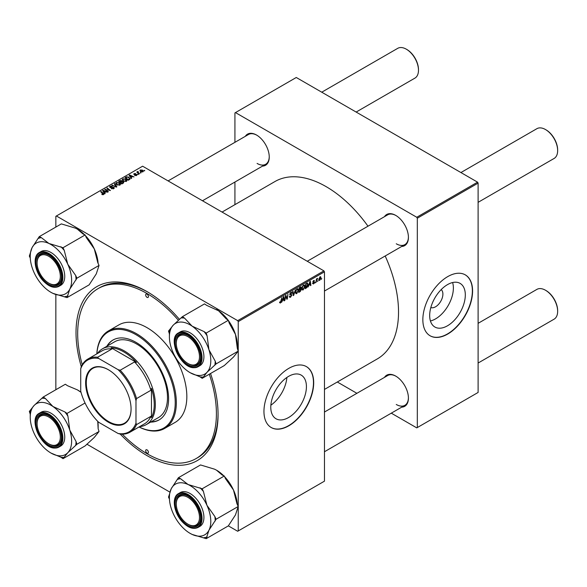 <?xml version="1.0" encoding="UTF-8"?>
<svg xmlns="http://www.w3.org/2000/svg" width="587" height="587" viewBox="0 0 587 587"><rect width="100%" height="100%" fill="white"/><g stroke="black" fill="none" stroke-linecap="round" stroke-linejoin="round"><path stroke-width="0.88" d="M288.599 417.518A25.197 14.55 120 0 0 305.064 395.315A25.197 14.55 120 0 0 301.204 375.115A25.197 14.55 120 0 0 288.599 376.37A25.197 14.55 120 0 0 272.141 398.573A25.197 14.55 120 0 0 276 418.766A25.197 14.55 120 0 0 288.599 417.518M270.864 405.199A25.197 14.55 120 0 0 286.882 377.456M288.826 425.788A35.176 20.31 120 0 0 311.8 394.794A35.176 20.31 120 0 0 306.407 366.611A35.176 20.31 120 0 0 288.826 368.35A35.176 20.31 120 0 0 265.845 399.343A35.176 20.31 120 0 0 271.238 427.534A35.176 20.31 120 0 0 288.826 425.788M271.128 427.468A35.176 20.31 120 0 0 288.599 425.663A35.176 20.31 120 0 0 311.55 394.765A35.176 20.31 120 0 0 306.297 366.545M384.485 216.676A17.977 10.383 60 0 1 395.704 215.378L395.704 215.378A17.977 10.383 60 0 1 408.42 237.397A17.977 10.383 60 0 1 401.684 246.459M395.983 215.539A17.199 9.928 -120 0 0 387.662 214.842L307.265 261.259M245.315 136.331A17.977 10.383 60 0 1 256.534 135.025L256.534 135.025A17.977 10.383 60 0 1 269.25 157.045A17.977 10.383 60 0 1 262.514 166.114M256.812 135.193A17.199 9.928 -120 0 0 248.492 134.496L168.095 180.913M384.485 377.382A17.977 10.383 60 0 1 395.704 376.084L395.704 376.084A17.977 10.383 60 0 1 408.42 398.096A17.977 10.383 60 0 1 401.684 407.165M395.983 376.245A17.199 9.928 -120 0 0 387.662 375.548L324.464 412.037M210.528 373.508A100.443 57.988 60 0 1 218.063 414.627A100.443 57.988 60 0 1 147.043 455.637A100.443 57.988 60 0 1 120.21 434.064M81.285 366.64A100.443 57.988 60 0 1 147.043 291.614L147.043 291.614A100.443 57.988 60 0 1 179.475 319.394M147.88 292.099A98.095 56.638 -120 0 0 99.651 287.711L97.992 288.665A98.095 56.638 -120 0 0 82.239 364.769M324.464 389.423L377.316 358.914A102.395 59.118 -120 0 0 385.189 255.983M367.99 226.2A102.395 59.118 -120 0 0 326.123 186.629A102.395 59.118 -120 0 0 274.921 181.552L222.069 212.068M441.175 289.618A10.383 5.995 -60 0 1 442.209 298.049A10.383 5.995 -60 0 1 435.554 306.788A10.383 5.995 -60 0 1 430.836 307.529M447.492 325.785A25.197 14.55 120 0 0 463.957 303.574A25.197 14.55 120 0 0 460.098 283.382A25.197 14.55 120 0 0 447.492 284.629A25.197 14.55 120 0 0 431.034 306.84A25.197 14.55 120 0 0 434.894 327.032A25.197 14.55 120 0 0 447.492 325.785M430.432 320.979A25.197 14.55 120 0 0 435.554 318.888A25.197 14.55 120 0 0 452.621 282.538M447.72 334.054A35.176 20.31 120 0 0 470.693 303.061A35.176 20.31 120 0 0 465.3 274.87A35.176 20.31 120 0 0 447.72 276.616A35.176 20.31 120 0 0 424.739 307.61A35.176 20.31 120 0 0 430.132 335.793A35.176 20.31 120 0 0 447.72 334.054M430.022 335.735A35.176 20.31 120 0 0 447.492 333.93A35.176 20.31 120 0 0 470.444 303.031A35.176 20.31 120 0 0 465.19 274.811M323.907 270.871L324.464 271.825L238.241 321.61L237.684 320.649L323.907 270.871L142.619 166.202L55.846 216.302L55.846 227.074M55.846 294.52L55.846 389.739M238.241 321.61L238.241 530.942L237.684 531.264L228.336 525.864M169.87 492.104L86.876 444.19M304.917 286.317L303.23 289.89L302.4 289.985L301.901 288.723L302.43 286.441L303.582 285.099L304.448 285.018L304.917 286.317L304.477 286.06M308.989 285.282L308.08 287.028L309.877 281.525L310.369 281.239L310.897 285.399L310.494 285.634L310.362 284.49L308.703 285.121M279.595 302.621L280.381 303.075L279.625 302.122L280.028 301.828L280.41 302.54L281.811 297.726L281.327 301.278L280.381 303.075L279.595 302.547M279.698 302.07L280.41 302.54M291.035 294.366L291.805 295.173L290.587 297.183L289.707 297.345L289.391 296.362L289.795 296.075L289.897 296.677L290.616 296.648L291.401 295.444L289.795 294.248L290.873 292.436L291.673 292.319L292.003 293.177L290.858 292.964L290.191 293.984L291.534 294.447M289.391 296.384L290.616 296.648M291.299 295.114L289.809 294.476M289.956 294.791L289.795 294.248L291.218 295.07M291.6 293.353L290.462 292.737M289.846 293.786L290.345 294.3M295.415 289.868L293.727 295.312L293.214 295.613L292.62 291.482L293.03 291.255L293.537 294.791L295.415 289.868M298.482 290.029L296.795 293.603L295.965 293.698L295.466 292.436L296.002 290.154L297.147 288.811L298.013 288.731L298.482 290.029L298.042 289.78M321.742 278.502L321.243 279.427L321.742 278.502M324.464 271.825L324.464 481.164L238.241 530.942M300.331 288.936L301.351 289.523L300.236 291.556L298.688 292.451L299.341 287.608L300.867 286.801L301.395 287.505L300.867 288.899L301.351 289.523L300.581 288.738M300.867 286.801L301.395 287.505L300.463 286.962M282.508 300.573L281.599 302.32L283.396 296.809L283.888 296.53L284.416 300.691L284.013 300.926L283.881 299.781L282.222 300.405M285.634 297.257L284.82 300.456L285.48 295.613L285.906 295.364L287.006 298.519L287.953 294.182L287.3 299.025L286.874 299.267L285.766 296.127L285.634 297.257L285.282 297.051M312.504 283.426L313.465 283.976L312.504 283.374L313.48 283.565L314.008 282.758L312.856 281.892L313.7 280.476L314.61 280.938L313.678 280.894L313.26 281.584L314.412 282.486L313.465 283.976L312.504 283.433M312.908 283.081L313.48 283.565M313.7 280.476L314.61 280.938L313.759 280.447M314.214 281.224L313.377 280.718M312.886 281.591L313.627 281.921M307.228 283.11L308.08 284.387L306.884 287.615L305.115 288.738L305.768 283.895L307.669 283.161M318.792 279.808L319.739 280.351L318.785 279.61L320.054 276.807L320.994 277.622L319.739 280.351L319.093 280.425M320.054 276.807L320.678 276.741M318.022 280.652L317.53 281.577L318.022 280.652M316.584 280.821L315.975 282.472L316.444 278.95L316.855 278.715L316.753 279.441L317.677 278.297L316.584 280.821L316.224 280.608M315.307 282.215L314.815 283.139L315.307 282.215M138.349 174.412L137.475 174.28L138.349 174.412M141.063 172.849L140.19 172.71L141.063 172.849M122.228 179.871L122.793 178.866L125.853 179.094L126.983 180.525L126.41 181.361L123.409 181.163L122.213 179.695M131.649 178.279L131.209 178.536L129.14 175.264L129.632 174.977L134.034 176.907L132.442 176.606L131.07 177.399L131.649 178.279M123.365 183.063L121.817 183.958L118.603 181.346L120.196 180.502L121.604 180.701L122.015 181.552L123.277 181.728L123.806 182.462L123.365 183.063M122.089 181.302L122.015 181.86M116.857 186.82L116.343 187.114L111.89 185.221L116.116 186.615L114.245 183.863L114.685 183.606L116.857 186.82M101.918 194.517L101.955 194.033L103.143 194.275L100.663 191.7L101.074 191.465L103.429 193.38L103.569 194.554L101.918 194.517M103.143 194.723L102.938 193.549M103.928 194.077L103.569 194.554M108.36 191.729L107.949 191.964L104.743 189.352L109.556 190.357L106.812 188.156L107.223 187.921L110.437 190.533L105.616 189.528L108.36 191.729M237.684 320.649L56.396 215.987M105.168 193.571L104.735 193.82L102.659 190.548L103.151 190.269L107.553 192.191L105.961 191.89L104.589 192.69L105.168 193.571M113.768 188.662L111.266 188.596L113.342 188.383L113.482 187.554L110.033 187.422L109.578 186.835L110.085 186.204L112.337 186.196L110.525 186.475L110.407 187.172L113.849 187.304L114.326 187.95L113.768 188.662M113.342 188.86L113.482 187.554M110.525 186.475L110.407 187.583M115.8 183.584L116.365 182.579L119.418 182.806L120.555 184.237L119.983 185.074L116.982 184.876L115.778 183.415M134.731 175.462L136.316 175.242L136.411 174.684L133.924 174.588L133.968 173.635L135.736 173.598L134.298 173.847L134.533 174.427L136.778 174.434L136.646 175.454L134.731 175.462M136.316 175.608L136.411 174.684M133.924 174.588L133.968 173.635L133.968 174.61M134.298 173.847L134.262 174.721M136.778 175.366L136.778 174.434L136.646 175.454M129.397 179.585L128.252 180.246L125.038 177.634L126.543 176.819L128.927 177.215L129.925 179.167L129.397 179.585M130.109 178.697L129.925 179.167M142.927 171.83L140.843 171.734L139.882 170.575L140.322 169.966L142.443 170.105L143.345 171.206L142.927 171.83M138.048 171.397L138.591 172.974L139.515 173.745L139.104 173.979L136.764 172.079L137.651 172.24L138.048 171.397L137.894 172.989M137.651 172.798L137.674 171.492L137.674 172.813M144.784 170.7L143.91 170.568L144.784 170.7M477.561 182.161L478.112 183.115L417.32 218.217L416.763 217.263L477.561 182.161L296.274 77.491L234.925 112.909L234.925 142.325M234.925 182.036L234.925 204.65M417.32 218.217L417.32 427.556L416.763 427.872L391.294 413.167M356.896 393.312L337.32 382.005M417.32 427.556L478.112 392.454L478.112 183.115M416.763 217.263L235.475 112.594M396.262 243.781A17.199 9.928 -120 0 0 404.854 244.632A17.199 9.928 -120 0 0 408.413 237.075M257.084 163.428A17.199 9.928 -120 0 0 265.684 164.279A17.199 9.928 -120 0 0 269.242 156.722M396.262 404.48A17.199 9.928 -120 0 0 404.854 405.331A17.199 9.928 -120 0 0 408.413 397.773M122.309 434.175A98.095 56.638 -120 0 0 147.043 453.722A98.095 56.638 -120 0 0 196.087 458.579L197.746 457.618A98.095 56.638 -120 0 0 218.063 413.659M105.168 189.696L105.168 189.102M107.223 188.486L107.223 187.921M105.616 190.063L105.616 189.528M103.151 191.325L103.151 190.269M104.589 193.593L104.589 192.69M103.745 191.325L104.354 192.301L105.455 191.663L103.275 190.687L103.745 192.257M104.354 193.226L104.354 192.301M103.275 191.516L103.275 190.687M105.455 192.184L105.455 191.663M101.955 194.539L101.955 194.033M102.255 194.671L102.255 194.246M101.074 192.03L101.074 191.465M103.429 194.627L103.429 193.38M111.618 188.772L111.618 188.339M111.743 188.823L111.743 188.412M110.085 187.451L110.085 186.204M110.906 187.657L110.906 187.29M113.849 188.618L113.849 187.304M112.293 185.397L112.293 184.993M116.116 187.018L116.116 186.615M114.685 184.509L114.685 183.606M116.365 184.45L116.365 182.579M119.418 183.32L119.418 182.806M116.409 184.487L116.409 183.57L117.4 184.656L119.557 184.795L119.946 184.201L119.946 185.096M117.4 185.081L117.4 184.656M116.798 182.85L116.409 183.57L116.798 182.85L118.978 183.012L119.557 185.257M120.196 180.95L120.196 180.502M122.977 183.283L122.866 181.948L121.619 182.043L121.604 180.701M123.277 183.115L123.277 181.728M119.388 181.42L120.386 182.227L121.538 181.383L120.078 181.016L119.388 181.985M120.386 182.799L120.386 182.227M121.538 181.368L121.538 182.087L121.215 180.943M120.761 183.1L120.761 182.535L121.847 183.415L122.977 182.74L122.866 181.948M121.847 183.936L121.847 183.415M121.619 182.043L120.761 182.535M135.032 175.601L135.032 175.168M129.632 176.041L129.632 174.977M131.07 178.309L131.07 177.399M130.226 176.041L130.835 177.01L131.936 176.379L129.756 175.396L130.226 176.973M130.835 177.942L130.835 177.01M129.756 176.232L129.756 175.396M131.936 176.9L131.936 176.379M126.543 177.289L126.543 176.819M128.927 177.722L128.927 177.215M125.816 177.7L128.282 179.703L129.5 178.617L128.502 177.428L126.975 177.113L125.816 177.7L125.816 178.272M128.282 180.224L128.282 179.703M128.795 179.93L128.795 179.402M122.793 180.737L122.793 178.866M125.853 179.607L125.853 179.094M122.837 179.739L122.837 180.767L122.844 179.857L123.835 180.943L125.992 181.082L126.381 180.488L126.381 181.383M123.835 181.368L123.835 180.943M123.233 179.138L122.844 179.857L123.233 179.138L125.405 179.299L125.992 181.544M140.322 171.367L140.322 169.966M142.443 170.634L142.443 170.105M142.575 171.976L142.039 170.333L140.66 170.179L140.41 171.441M140.66 170.179L141.203 171.477L142.802 171.265L142.802 171.888M141.203 171.903L141.203 171.477M140.601 173.033L140.601 172.475M137.175 172.409L137.175 171.844M137.894 174.603L137.894 174.038M144.321 170.89L144.321 170.325M299.781 291.299L300.236 291.556M299.671 287.938L299.465 289.45L300.999 287.755L299.319 287.74M299.906 287.278L300.999 287.755M299.392 290.015L299.172 291.651L300.317 290.961L300.948 289.743L299.04 289.817M299.788 289.259L300.948 289.743M295.496 292.847L296.795 293.603M296.318 290.316L295.87 292.223L296.824 293.06L298.086 290.213L297.132 289.347L296.009 290.132M295.488 292.003L295.87 292.223M296.743 289.12L297.741 289.296L297.037 288.885M295.481 292.686L296.824 293.06M293.118 294.968L293.727 295.312M293.06 294.513L293.537 294.791M289.391 296.494L290.587 297.183M290.881 292.429L292.003 293.082M290.8 292.48L292.003 293.177M289.802 294.021L291.805 295.173M283.954 300.427L284.416 300.691M283.433 299.517L283.881 299.781M283.264 298.291L282.729 299.92L283.829 299.289L283.587 297.191L282.971 298.115M286.471 298.203L287.006 298.519M286.639 298.644L287.3 299.025M312.886 281.606L314.412 282.486M310.435 285.135L310.897 285.399M309.914 284.233L310.362 284.49M309.745 283L309.21 284.636L310.31 284.005L310.068 281.899L309.452 282.831M305.812 287.813L306.26 288.078M307.639 284.137L308.08 284.387M306.502 287.388L306.884 287.615M306.098 284.225L305.6 287.938L307.676 284.592L307.192 283.668L305.754 284.027M306.678 283.374L307.405 283.712L306.744 283.33M301.931 289.134L303.23 289.89M302.745 286.603L302.305 288.51L303.259 289.347L304.514 286.5L303.567 285.634L302.437 286.419M301.916 288.29L302.305 288.51M303.171 285.407L304.176 285.583L303.464 285.172M301.909 288.973L303.259 289.347M320.509 277.343L320.994 277.622M320.59 277.856L320.04 277.225L319.189 279.331L319.746 279.948L320.59 277.856L319.732 277.049M318.814 279.118L319.746 279.948M317.105 278.664L317.516 278.898M188.442 363.764L187.884 363.441A16.414 9.48 -120 0 0 199.492 356.742A16.414 9.48 -120 0 0 187.884 336.637A16.414 9.48 -120 0 0 176.283 343.336A16.414 9.48 -120 0 0 187.884 363.441L188.442 363.764A17.199 9.928 60 0 0 197.041 364.615A17.199 9.928 -120 0 0 200.6 357.057A17.199 9.928 60 0 1 197.041 364.615L197.041 364.615A17.199 9.928 -120 0 1 193.468 365.408A17.199 9.928 -120 0 1 188.163 363.595M546.042 129.859L545.492 129.536L546.042 129.859A16.414 9.48 60 0 1 557.65 149.964L557.65 150.602A17.199 9.928 -120 0 0 545.492 129.536L545.492 129.536A17.199 9.928 -120 0 0 536.892 128.685L460.92 172.549M478.112 202.332L554.091 158.468A17.199 9.928 -120 0 0 557.65 150.602M176.283 343.336L176.283 342.698A17.199 9.928 60 0 1 179.842 334.825A17.199 9.928 60 0 1 188.17 335.522A17.199 9.928 -120 0 0 183.408 334.032A17.199 9.928 -120 0 0 179.842 334.825A17.199 9.928 -120 0 0 176.283 343.028M546.042 290.558L545.492 290.242L546.042 290.558A16.414 9.48 60 0 1 557.65 310.662L557.65 311.301A17.199 9.928 -120 0 0 545.492 290.242L545.492 290.242A17.199 9.928 -120 0 0 536.892 289.391L478.112 323.327M478.112 363.037L554.091 319.174A17.199 9.928 -120 0 0 557.65 311.301M188.442 524.462L187.884 524.147A16.414 9.48 -120 0 0 199.492 517.441A16.414 9.48 -120 0 0 187.884 497.343A16.414 9.48 -120 0 0 176.283 504.042A16.414 9.48 -120 0 0 187.884 524.147L188.442 524.462A17.199 9.928 60 0 0 197.041 525.314A17.199 9.928 -120 0 0 200.6 517.756A17.199 9.928 60 0 1 197.041 525.314L197.041 525.314A17.199 9.928 -120 0 1 188.163 524.301M176.283 504.042L176.283 503.404A17.199 9.928 60 0 1 179.842 495.531A17.199 9.928 60 0 1 188.17 496.228A17.199 9.928 -120 0 0 179.842 495.531A17.199 9.928 -120 0 0 176.283 503.727M356.14 112.058L414.914 78.122A17.199 9.928 -120 0 0 418.48 70.249L418.48 69.611A16.414 9.48 60 0 0 406.872 49.506L406.321 49.191A17.199 9.928 -120 0 0 397.722 48.339L321.749 92.196M49.264 283.411L48.714 283.088A16.414 9.48 -120 0 0 60.322 276.389A16.414 9.48 -120 0 0 48.714 256.284A16.414 9.48 -120 0 0 37.106 262.991A16.414 9.48 -120 0 0 48.714 283.088L49.264 283.411A17.199 9.928 60 0 0 57.864 284.262A17.199 9.928 -120 0 0 61.422 276.704A17.199 9.928 60 0 1 57.864 284.262A17.199 9.928 -120 0 1 48.985 283.242M37.106 262.991L37.106 262.352A17.199 9.928 60 0 1 40.672 254.479A17.199 9.928 60 0 1 48.992 255.176A17.199 9.928 -120 0 0 40.672 254.479A17.199 9.928 -120 0 0 37.113 262.675M418.48 70.249A17.199 9.928 -120 0 0 406.321 49.191L406.872 49.506M49.264 444.117L48.714 443.794A16.414 9.48 -120 0 0 60.322 437.095A16.414 9.48 -120 0 0 48.714 416.99A16.414 9.48 -120 0 0 37.106 423.689A16.414 9.48 -120 0 0 48.714 443.794L49.264 444.117A17.199 9.928 60 0 0 57.864 444.968A17.199 9.928 -120 0 0 61.422 437.41A17.199 9.928 60 0 1 57.864 444.968A17.199 9.928 -120 0 1 54.297 445.76A17.199 9.928 -120 0 1 48.985 443.948M37.106 423.689L37.106 423.051A17.199 9.928 60 0 1 40.672 415.178A17.199 9.928 60 0 1 48.992 415.875A17.199 9.928 -120 0 0 44.238 414.385A17.199 9.928 -120 0 0 40.672 415.178A17.199 9.928 -120 0 0 37.113 423.381M216.581 309.518A29.269 16.898 60 0 1 216.625 309.547A29.269 16.898 60 0 1 218.635 310.817L226.193 318.836L228.321 320.297L206.206 333.064L204.085 331.596L192.103 326.137L184.545 318.117L182.425 316.657L173.26 325.139L168.52 331.075L169.401 333.827L169.401 336.813A29.269 16.898 60 0 1 173.26 325.139A29.269 16.898 60 0 1 192.103 326.137A29.269 16.898 60 0 1 208.943 349.757L207.094 335.815L206.206 333.064M182.425 316.657L204.533 303.89L206.653 305.35L218.635 310.817A29.269 16.898 60 0 1 228.057 320.12M190.21 372.73L200.072 376.854A32.395 18.703 -120 0 0 201.789 377.037A32.395 18.703 -120 0 0 203.432 377.03L206.932 372.385A29.269 16.898 60 0 1 198.663 375.467A29.269 16.898 60 0 1 190.1 372.664A29.269 16.898 60 0 1 188.089 371.388A29.269 16.898 60 0 1 171.257 347.768A29.269 16.898 60 0 1 169.401 336.813M193.145 366.442A17.977 10.383 60 0 1 176.313 349.426A17.977 10.383 60 0 1 182.63 333.636A17.977 10.383 60 0 1 187.884 335.36A17.977 10.383 60 0 1 200.6 357.38A17.977 10.383 60 0 1 193.145 366.442M178.448 332.924C167.156 338.207 180.502 368.02 193.776 367.711L197.988 366.772L199.866 365.686A19.54 11.285 -120 0 0 201.458 346.235A19.54 11.285 -120 0 0 184.384 330.936A19.54 11.285 -120 0 0 180.326 331.838L178.448 332.924A19.54 11.285 60 0 1 182.506 332.022A19.54 11.285 60 0 1 199.58 347.321A19.54 11.285 60 0 1 197.988 366.772A19.54 11.285 60 0 1 193.937 367.675M228.321 320.297L229.201 323.048L235.475 334.436L237.324 348.385L238.205 351.129L233.465 357.065L224.3 365.554L202.192 378.322L203.432 377.03M238.205 351.129L216.097 363.896L215.216 361.144L208.943 349.757A29.269 16.898 -120 0 1 206.932 372.385L216.097 363.896M200.072 376.854L202.192 378.322M178.309 361.599L178.668 362.091M228.416 320.605A29.269 16.898 60 0 1 235.475 334.436A29.269 16.898 60 0 1 237.324 345.398L237.324 348.385M184.545 318.117A32.395 18.703 -120 0 0 181.185 317.941M169.76 329.791A32.395 18.703 -120 0 0 169.401 333.827M214.857 365.18A32.395 18.703 -120 0 0 215.216 361.144M207.094 335.815A32.395 18.703 -120 0 0 204.085 331.596M224.63 476.732A29.269 16.898 60 0 1 225.188 477.334A29.269 16.898 60 0 1 233.465 489.969L236.965 503.763L238.205 506.486L216.097 519.246L214.857 516.531L206.932 505.29L203.432 491.488L202.192 488.773L188.089 484.524L180.532 478.698L178.411 477.715L171.257 488.7L168.52 497.13L169.445 499.163M178.411 477.715L200.519 464.948L214.622 469.204L216.53 470.194L222.18 475.022L224.3 476.006L225.54 478.728L233.465 489.969A29.269 16.898 60 0 1 237.28 504.453M190.1 533.363L192.103 534.412A29.269 16.898 60 0 1 190.1 533.363A29.269 16.898 60 0 1 181.537 526.282A29.269 16.898 60 0 1 173.26 513.647A29.269 16.898 60 0 1 169.401 497.519A29.269 16.898 60 0 1 171.257 488.7A29.269 16.898 60 0 1 188.089 484.524A29.269 16.898 60 0 1 206.932 505.29A29.269 16.898 60 0 1 208.943 530.23L216.097 519.246M182.63 521.073A17.977 10.383 60 0 1 175.462 500.462A17.977 10.383 60 0 1 187.884 496.066A17.977 10.383 60 0 1 193.145 500.418A17.977 10.383 60 0 1 200.6 518.079A17.977 10.383 60 0 1 182.63 521.073M197.988 527.471L199.866 526.392A19.54 11.285 -120 0 0 195.816 498.238A19.54 11.285 -120 0 0 180.326 492.544L178.448 493.63A19.54 11.285 60 0 1 193.937 499.324A19.54 11.285 60 0 1 197.988 527.471C193.24 529.665 188.009 527.786 182.293 521.821C173.759 512.847 171.419 497.167 178.448 493.63M238.205 506.486L235.475 514.916L228.321 525.901L206.206 538.661L208.943 530.23A29.269 16.898 -120 0 1 192.103 534.412L206.206 538.661M182.095 526.884L183.107 527.926M224.3 476.006L202.192 488.773M216.625 470.253L216.53 470.194A29.269 16.898 60 0 1 216.625 470.253A29.269 16.898 60 0 1 223.618 475.69M203.432 491.488A32.395 18.703 -120 0 0 200.072 487.79M180.532 478.698A32.395 18.703 -120 0 0 177.531 479.447M204.085 537.677A32.395 18.703 -120 0 0 207.094 536.929M215.216 520.977A32.395 18.703 -120 0 0 214.857 516.531M50.922 292.311L52.933 293.361A29.269 16.898 60 0 1 50.922 292.311A29.269 16.898 60 0 1 34.09 272.595A29.269 16.898 60 0 1 30.231 256.46A29.269 16.898 60 0 1 32.08 247.648A29.269 16.898 -120 0 1 48.919 243.466A29.269 16.898 60 0 1 59.485 251.596A29.269 16.898 60 0 1 67.762 264.231L64.262 250.436L63.022 247.721L48.919 243.466L41.354 237.647L39.234 236.664L32.08 247.648L29.35 256.079L30.275 258.111M64.262 250.436A32.395 18.703 -120 0 0 62.611 248.521A32.395 18.703 -120 0 0 60.901 246.731M53.975 259.359A17.977 10.383 60 0 1 61.43 277.027A17.977 10.383 60 0 1 43.453 280.014A17.977 10.383 60 0 1 36.291 259.41A17.977 10.383 60 0 1 48.714 255.007A17.977 10.383 60 0 1 53.975 259.359M56.638 257.187A19.54 11.285 -120 0 0 41.156 251.493L39.278 252.571A19.54 11.285 60 0 1 54.76 258.273A19.54 11.285 60 0 1 58.817 286.419L60.696 285.333A19.54 11.285 -120 0 0 56.638 257.187M39.234 236.664L61.341 223.896L75.452 228.152L77.359 229.143L83.009 233.971L85.13 234.954L63.022 247.721M85.13 234.954L86.37 237.676L94.294 248.917L97.794 262.712L99.034 265.427L76.926 278.194L75.686 275.479L67.762 264.231A29.269 16.898 60 0 1 69.772 289.178L76.926 278.194M99.034 265.427L96.297 273.865L89.143 284.849L67.035 297.609L69.772 289.178A29.269 16.898 60 0 1 52.933 293.361L67.035 297.609M42.917 285.832L43.937 286.874M77.345 229.128A29.269 16.898 60 0 1 77.455 229.194A29.269 16.898 60 0 1 84.447 234.639M85.46 235.68A29.269 16.898 60 0 1 94.294 248.917A29.269 16.898 60 0 1 98.102 263.402M64.915 296.626A32.395 18.703 -120 0 0 67.916 295.877M76.039 279.926A32.395 18.703 -120 0 0 75.686 275.479M41.354 237.647A32.395 18.703 -120 0 0 38.353 238.395M30.231 417.166A29.269 16.898 -120 0 1 34.09 405.492A29.269 16.898 60 0 1 42.367 402.411A29.269 16.898 60 0 1 52.933 406.49L45.368 398.47L43.247 397.01L34.09 405.492L29.35 411.428L30.231 414.18L30.231 417.166A29.269 16.898 -120 0 0 32.08 428.121A29.269 16.898 60 0 0 48.919 451.741A29.269 16.898 60 0 0 50.922 453.017L51.025 453.069M45.368 398.47A32.395 18.703 -120 0 0 43.658 398.287A32.395 18.703 -120 0 0 42.007 398.294M43.453 413.989A17.977 10.383 60 0 1 48.714 415.713A17.977 10.383 60 0 1 61.43 437.733A17.977 10.383 60 0 1 53.975 446.795A17.977 10.383 60 0 1 37.142 429.779A17.977 10.383 60 0 1 43.453 413.989M39.278 413.277C27.978 418.56 41.332 448.373 54.598 448.064L58.817 447.125L60.696 446.039A19.54 11.285 -120 0 0 62.281 426.588A19.54 11.285 -120 0 0 45.206 411.289A19.54 11.285 -120 0 0 41.156 412.191L39.278 413.277A19.54 11.285 60 0 1 43.328 412.375A19.54 11.285 60 0 1 60.402 427.674A19.54 11.285 60 0 1 58.817 447.125A19.54 11.285 60 0 1 54.76 448.028M77.411 389.871A29.269 16.898 60 0 1 77.455 389.9L67.483 385.703L65.355 384.243L43.247 397.01M64.915 411.949L52.933 406.49A29.269 16.898 60 0 1 69.772 430.11L67.916 416.168L67.035 413.417L64.915 411.949A32.395 18.703 -120 0 1 67.916 416.168M85.056 403.012L67.035 413.417M77.359 389.841L81.013 392.321M76.039 441.497L69.772 430.11A29.269 16.898 60 0 1 67.762 452.738L76.926 444.249L76.039 441.497A32.395 18.703 -120 0 1 75.686 445.533M97.743 421.363L98.146 428.737L99.034 431.482L76.926 444.249M99.034 431.482L94.294 437.418L85.13 445.907L63.022 458.674L67.762 452.738A29.269 16.898 60 0 1 50.922 453.017M51.04 453.083L60.901 457.207L63.022 458.674M39.138 441.952L39.498 442.444M77.455 389.9A29.269 16.898 60 0 1 79.465 391.169A29.269 16.898 60 0 1 81.006 392.307M97.846 421.466A29.269 16.898 60 0 1 98.154 425.751L98.154 428.099M60.901 457.207A32.395 18.703 -120 0 0 64.262 457.383M30.59 410.144A32.395 18.703 -120 0 0 30.231 414.18M147.043 294.168A1.952 1.13 -120 0 0 146.068 294.065A1.952 1.13 -120 0 0 145.767 295.635A1.952 1.13 -120 0 0 147.043 297.352A1.952 1.13 -120 0 0 148.019 297.455A1.952 1.13 -120 0 0 148.32 295.885A1.952 1.13 -120 0 0 147.043 294.168M147.043 449.891A1.952 1.13 -120 0 0 146.068 449.796A1.952 1.13 -120 0 0 145.767 451.359A1.952 1.13 -120 0 0 147.043 453.083A1.952 1.13 -120 0 0 148.019 453.179A1.952 1.13 -120 0 0 148.32 451.608A1.952 1.13 -120 0 0 147.043 449.891M150.617 422.104A46.116 26.628 -120 0 0 159.048 419.94A46.116 26.628 -120 0 0 166.114 382.988A46.116 26.628 -120 0 0 135.986 342.353A46.116 26.628 -120 0 0 112.931 340.064A46.116 26.628 -120 0 0 106.841 346.286M113.21 339.91A46.116 26.628 -120 0 0 107.392 345.97M139.075 426.962A55.494 32.043 -120 0 0 175.197 400.862A55.494 32.043 -120 0 0 135.986 334.693A55.494 32.043 -120 0 0 96.87 353.851M96.826 353.88A56.279 32.49 60 0 1 108.404 330.943A56.279 32.49 60 0 1 136.544 333.732A56.279 32.49 60 0 1 173.304 383.326A56.279 32.49 60 0 1 164.683 428.422A56.279 32.49 60 0 1 139.031 426.984M164.683 428.422L175.183 422.361A56.279 32.49 -120 0 0 183.804 377.265A56.279 32.49 -120 0 0 147.043 327.671A56.279 32.49 -120 0 0 118.904 324.882L108.404 330.943M196.087 458.579A98.095 56.638 -120 0 0 209.288 374.22M178.419 320.311A98.095 56.638 -120 0 0 147.043 293.529A98.095 56.638 -120 0 0 97.992 288.665M97.479 353.499A43.776 25.27 60 0 1 102.498 348.795L114.656 341.781A43.776 25.27 60 0 1 136.544 343.945A43.776 25.27 60 0 1 165.138 382.519A43.776 25.27 60 0 1 158.424 417.592L146.266 424.614A43.776 25.27 60 0 1 139.691 426.61M151.167 421.782A46.116 26.628 -120 0 0 159.319 419.778M85.636 382.841A32.124 18.549 60 0 1 108.353 369.729A32.124 18.549 60 0 1 131.07 409.073A32.124 18.549 60 0 1 108.353 422.192A32.124 18.549 60 0 1 85.636 382.841M108.522 369.825A31.654 18.278 -120 0 0 92.856 368.35A31.654 18.278 -120 0 0 86.296 382.841A31.654 18.278 -120 0 0 100.12 414.701A31.654 18.278 -120 0 0 124.51 423.183A31.654 18.278 -120 0 0 131.07 408.882M102.498 348.795A43.776 25.27 60 0 1 136.228 360.528A43.776 25.27 60 0 1 155.335 404.575A43.776 25.27 60 0 1 146.266 424.614M135.986 423.132L136.544 424.614A42.213 24.368 60 0 1 130.006 432.193L144.38 423.895A42.213 24.368 -120 0 0 150.91 416.315L151.461 417.606A42.99 24.823 -120 0 0 154.227 404.575A42.99 24.823 -120 0 0 151.461 388.359L150.91 390.282A42.213 24.368 -120 0 0 134.548 361.944L136.492 362.428L111.163 347.805L112 348.927A42.213 24.368 -120 0 0 102.175 350.791L87.801 359.09A42.213 24.368 60 0 1 97.633 357.219L98.638 358.437A41.428 23.92 -120 0 0 80.72 368.783L80.72 391.221A41.428 23.92 -120 0 0 98.638 422.258L118.068 433.477A41.428 23.92 -120 0 0 135.986 423.132L135.986 400.694A41.428 23.92 -120 0 0 118.068 369.656L98.638 358.437M136.492 362.428A42.99 24.823 -120 0 0 111.163 347.805M151.461 417.606L151.461 388.359M80.72 368.783L81.27 366.67A42.213 24.368 60 0 1 87.801 359.09M130.006 432.193A42.213 24.368 60 0 1 120.181 434.057L118.068 433.477M150.91 390.282L136.544 398.58L135.986 400.694M150.91 416.315L136.544 424.614M112 348.927L97.633 357.219M118.068 369.656L120.181 370.236A42.213 24.368 60 0 1 136.544 398.58M134.548 361.944L120.181 370.236M106.408 190.709L106.408 190.129M112 187.547L112 187.121M114.971 186.534L114.971 186.101M119.594 181.295L119.594 180.774M121.039 182.374L121.039 181.853M122.602 183.504L122.602 182.983M126 177.597L126 177.076M138.591 173.561L138.591 172.974M292.898 293.405L293.397 293.698M285.832 296.398L286.427 296.743M286.155 297.389L286.801 297.763M312.864 282.046L313.539 282.442M306.231 283.624L306.685 283.888M193.468 367.44A19.07 11.014 -120 0 0 200.167 350.688A19.07 11.014 -120 0 0 182.308 332.638A19.07 11.014 -120 0 0 175.608 349.39A19.07 11.014 -120 0 0 193.468 367.44M182.308 521.696A19.07 11.014 -120 0 0 200.167 524.272A19.07 11.014 -120 0 0 193.468 499.786A19.07 11.014 -120 0 0 175.608 497.211A19.07 11.014 -120 0 0 182.308 521.696M54.29 258.735A19.07 11.014 -120 0 0 36.438 256.159A19.07 11.014 -120 0 0 43.137 280.645A19.07 11.014 -120 0 0 60.997 283.22A19.07 11.014 -120 0 0 54.29 258.735M43.137 412.991A19.07 11.014 -120 0 0 36.438 429.743A19.07 11.014 -120 0 0 54.29 447.793A19.07 11.014 -120 0 0 60.997 431.041A19.07 11.014 -120 0 0 43.137 412.991M103.327 194.018L103.327 194.664M113.739 187.906L113.739 188.684M110.187 186.879L110.187 187.502M116.402 183.452L116.402 184.479M123.197 182.388L123.197 183.166M136.58 174.919L136.58 175.491M134.115 174.097L134.115 174.677M129.5 178.617L129.5 179.519M300.852 287.395L300.28 287.065M300.815 289.369L300.206 289.017M289.978 296.758L289.391 296.42M291.262 295.092L289.795 294.241M291.409 292.891L290.756 292.509M280.116 302.576L279.603 302.283M313.076 283.616L312.57 283.323M313.898 282.501L312.856 281.899M314.06 280.835L313.575 280.557M320.377 277.196L319.893 276.917M319.394 279.977L318.785 279.625M324.464 291.042L404.854 244.632M404.854 405.331L324.464 451.748M265.684 164.279L202.486 200.769M169.401 497.519L169.401 495.164M39.278 252.571C32.248 256.108 34.589 271.796 43.122 280.769C48.838 286.727 54.07 288.613 58.817 286.419M30.231 256.46L30.231 254.112"/></g></svg>

